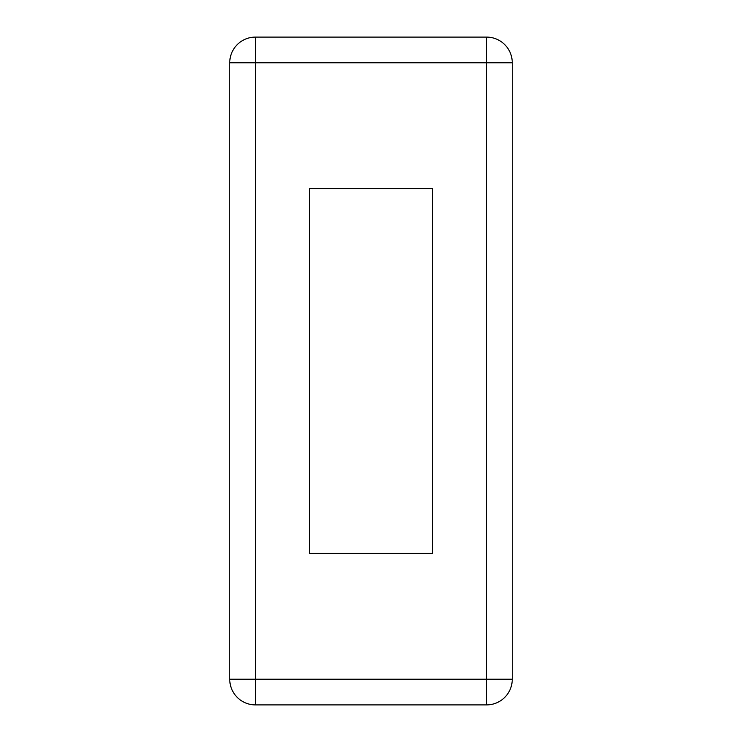 <?xml version="1.0" encoding="UTF-8"?>
<svg xmlns="http://www.w3.org/2000/svg" width="742" height="742" viewBox="0 0 742 742"><rect width="100%" height="100%" fill="white"/><g stroke="black" fill="none" stroke-linecap="round" stroke-linejoin="round"><path stroke-width="1.11" d="M255.415 37.1A25.682 25.682 0 0 0 229.732 62.782L229.732 679.218A25.682 25.682 0 0 0 255.415 704.9L486.585 704.9L486.585 679.218L512.268 679.218L512.268 62.782L486.585 62.782L486.585 37.1L255.415 37.1L255.415 62.782L229.732 62.782M229.732 679.218L255.415 679.218L255.415 704.9M486.585 704.9A25.682 25.682 0 0 0 512.268 679.218M512.268 62.782A25.682 25.682 0 0 0 486.585 37.1M309.358 553.365L309.358 188.635L432.642 188.635L432.642 553.365L309.358 553.365M486.585 62.782L486.585 679.218L255.415 679.218L255.415 62.782L486.585 62.782"/></g></svg>
